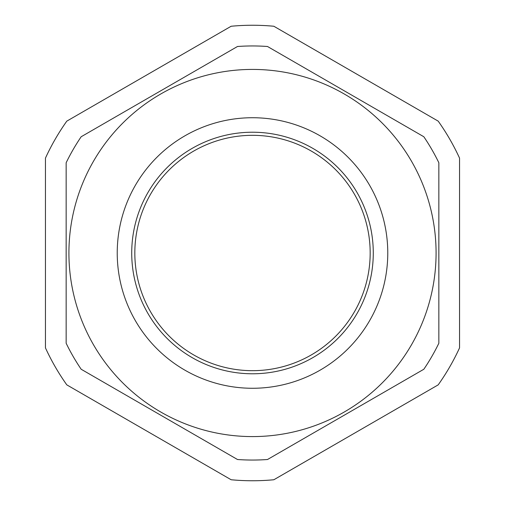<?xml version="1.0" encoding="UTF-8"?>
<svg xmlns="http://www.w3.org/2000/svg" width="505" height="505" viewBox="0 0 505 505"><rect width="100%" height="100%" fill="white"/><g stroke="black" fill="none" stroke-linecap="round" stroke-linejoin="round"><path stroke-width="0.76" d="M252.5 132.222A120.777 120.777 0 0 0 131.723 252.999A120.777 120.777 0 0 0 252.5 373.782A120.777 120.777 0 0 0 373.277 252.999A120.777 120.777 0 0 0 252.5 132.222M66.155 252.999L66.155 343.248A207.05 207.05 0 0 0 81.172 369.256L237.489 459.506A207.05 207.05 0 0 0 267.511 459.506L423.828 369.256A207.05 207.05 0 0 0 438.845 343.248L438.845 162.749A207.05 207.05 0 0 0 423.828 136.748L267.511 46.498A207.05 207.05 0 0 0 237.489 46.498L81.172 136.748A207.05 207.05 0 0 0 66.155 162.749L66.155 252.999L66.155 162.749M436.08 252.999A183.58 183.58 0 0 1 252.5 436.585A183.58 183.58 0 0 1 68.92 252.999A183.58 183.58 0 0 1 252.5 69.419A183.58 183.58 0 0 1 436.08 252.999A183.58 183.58 0 0 1 252.5 436.585A183.58 183.58 0 0 1 68.92 252.999M252.5 135.327A117.671 117.671 0 0 0 134.829 252.999A117.671 117.671 0 0 0 252.5 370.676A117.671 117.671 0 0 0 370.171 252.999A117.671 117.671 0 0 0 252.5 135.327M438.845 252.999L438.845 162.749M231.145 26.254A227.749 227.749 0 0 1 273.855 26.254L438.195 121.137A227.749 227.749 0 0 1 459.55 158.122L459.55 347.882A227.749 227.749 0 0 1 438.195 384.867L273.855 479.75A227.749 227.749 0 0 1 231.145 479.75L66.805 384.867A227.749 227.749 0 0 1 45.45 347.882L45.45 158.122A227.749 227.749 0 0 1 66.805 121.137L231.145 26.254M387.771 252.999A135.271 135.271 0 0 1 252.5 388.269A135.271 135.271 0 0 1 117.229 252.999A135.271 135.271 0 0 1 252.5 117.728A135.271 135.271 0 0 1 387.771 252.999"/></g></svg>
